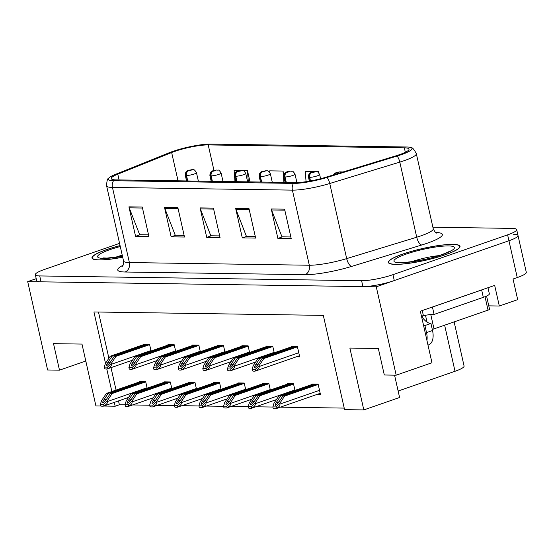 <?xml version="1.0" encoding="UTF-8"?>
<svg xmlns="http://www.w3.org/2000/svg" width="554" height="554" viewBox="0 0 554 554"><rect width="100%" height="100%" fill="white"/><g stroke="black" fill="none" stroke-linecap="round" stroke-linejoin="round"><path stroke-width="0.83" d="M101.057 406.006L95.918 405.93L81.978 344.076L53.516 343.653L59.486 370.162L47.616 369.989L27.7 281.626L376.27 286.806L396.186 375.176L431.968 362.752L420.348 311.203L494.674 285.4L499.32 306.016L488.78 305.856M376.27 286.806L508.946 240.741A22.956 3.788 -12.7 0 0 518.004 235.498L526.3 272.312A22.956 3.788 -12.7 0 1 517.242 277.561L513.039 279.022L517.685 299.638L499.32 306.016M36.218 278.669L27.7 281.626M119.567 243.372L44.382 269.479A22.956 3.788 -12.7 0 0 35.324 274.722L36.654 280.615A22.956 3.788 -12.7 0 0 41.044 281.82L362.932 286.612A22.956 3.788 -12.7 0 0 394.282 280.553L508.946 240.741A22.956 3.788 -12.7 0 0 518.004 235.498A22.956 3.788 -12.7 0 0 513.613 234.294M396.186 375.176L384.31 374.996L378.334 348.487L349.872 348.064L363.812 409.918L344.56 409.635L323.314 315.378L93.931 311.964L105.502 363.32M114.304 402.377L115.17 406.221L103.73 406.047M106.777 368.971L111.86 391.533M454.128 321.895L464.079 366.028A22.956 3.788 167.3 0 1 455.021 371.277L398.139 391.027M363.812 409.918L399.593 397.495L394.559 375.148M118.508 400.916L119.373 404.759L125.059 404.842M132.572 404.953L149.691 405.209M157.204 405.32L174.33 405.576M181.844 405.687L198.969 405.944M206.483 406.054L223.608 406.311M231.122 406.421L248.24 406.678M255.754 406.788L272.88 407.045M280.393 407.155L344.214 408.104M119.373 404.759L115.17 406.221M98.473 312.034L108.896 358.251M111.008 367.648L116.063 390.071M147.156 388.202L145.66 381.574L139.435 381.484L139.539 381.928M171.795 388.569L170.3 381.941L164.074 381.851L164.171 382.295M221.067 389.303L219.578 382.675L213.345 382.579L213.449 383.022M245.706 389.67L244.21 383.043L237.985 382.946L238.088 383.389M270.345 390.03L268.849 383.41L262.624 383.313L262.721 383.756M294.977 390.397L293.488 383.777L287.263 383.68L287.36 384.123M196.428 388.936L194.939 382.308L188.713 382.218L188.81 382.655M317.13 394.4L320.447 394.448L318.128 384.144L311.895 384.047L311.999 384.49M151.041 350.98L149.552 344.353L143.327 344.256L143.424 344.699M175.68 351.34L174.191 344.72L167.959 344.623L168.063 345.066M224.959 352.074L223.463 345.454L217.237 345.357L217.334 345.8M249.591 352.441L248.102 345.814L241.876 345.724L241.973 346.167M274.23 352.808L272.741 346.181L266.509 346.091L266.613 346.534M200.319 351.707L198.824 345.087L192.598 344.99L192.702 345.433M296.383 356.811L299.7 356.859L297.373 346.548L291.148 346.458L291.252 346.901M59.486 370.162L85.794 361.028M120.073 245.595A36.737 6.066 -12.7 0 0 106.472 249.639A36.737 6.066 -12.7 0 0 91.985 258.039A36.737 6.066 -12.7 0 0 122.69 257.229M402.834 254.051A36.737 6.066 -12.7 0 0 388.347 262.444A36.737 6.066 -12.7 0 0 408.644 263.372A36.737 6.066 -12.7 0 0 445.527 254.688A36.737 6.066 -12.7 0 0 460.021 246.295A36.737 6.066 -12.7 0 0 439.717 245.374A36.737 6.066 -12.7 0 0 402.834 254.051M174.773 151.374A24.494 4.044 167.3 0 1 208.214 144.919L404.337 147.835A24.494 4.044 167.3 0 1 409.018 149.123A24.494 4.044 167.3 0 1 395.805 155.868L325.759 177.259A24.494 4.044 167.3 0 1 295.864 182.564L115.931 179.891A24.494 4.044 167.3 0 1 111.25 178.603A24.494 4.044 167.3 0 1 117.787 174.171L171.657 152.537A24.494 4.044 167.3 0 1 174.773 151.374M172.993 151.346A27.555 4.55 -12.7 0 0 169.482 152.655L115.62 174.288A27.555 4.55 -12.7 0 0 108.716 178.132A27.555 4.55 -12.7 0 0 113.528 180.722L293.468 183.402A27.555 4.55 -12.7 0 0 327.089 177.432L397.142 156.041A27.555 4.55 -12.7 0 0 411.103 147.613A27.555 4.55 -12.7 0 0 406.74 146.997L210.617 144.082A27.555 4.55 -12.7 0 0 172.993 151.346M35.324 274.722A22.956 3.788 -12.7 0 0 39.715 275.934L361.603 280.719A22.956 3.788 -12.7 0 0 392.952 274.666L507.616 234.854A22.956 3.788 -12.7 0 0 516.674 229.605A22.956 3.788 -12.7 0 0 512.291 228.4L432.896 227.216M284.583 209.163L291.217 238.615L277.879 238.421L271.238 208.962L284.583 209.163M177.848 207.577L184.489 237.029L171.144 236.835L164.503 207.376L177.848 207.577M142.267 207.044L148.908 236.503L135.564 236.302L128.93 206.85L142.267 207.044M249.002 208.636L255.643 238.088L242.299 237.888L235.665 208.436L249.002 208.636M213.428 208.103L220.063 237.562L206.725 237.361L200.084 207.909L213.428 208.103M283.863 174.773L283.025 171.054L269.687 170.861L269.812 172.495M250.013 181.885L247.451 170.528L242.694 170.459M240.498 170.424L234.107 170.327L234.453 174.787M343.155 171.948L341.243 171.92M318.924 173L318.605 171.588L316.604 171.553M314.416 171.525L305.261 171.387L306.064 181.705M206.725 237.361L211.275 235.782M219.689 235.907L210.825 235.775L200.389 208.906A6.122 4.986 -89.1 0 1 200.084 207.909M242.299 237.888L246.849 236.309M255.269 236.433L246.405 236.302L235.962 209.433A6.122 4.986 -89.1 0 1 235.665 208.436M135.564 236.302L140.12 234.723M148.534 234.848L139.67 234.716L129.234 207.847A6.122 4.986 -89.1 0 1 128.93 206.85M171.144 236.835L175.694 235.249M184.115 235.374L175.251 235.242L164.808 208.373A6.122 4.986 -89.1 0 1 164.503 207.376M277.879 238.421L282.429 236.842M290.843 236.967L281.979 236.835L271.543 209.966A6.122 4.986 -89.1 0 1 271.238 208.962M318.605 171.588L318.695 172.73M283.025 171.054L283.911 182.391M234.55 176.013L234.993 181.664M247.451 170.528L248.331 181.857M296.473 346.534L262.077 358.48L257.582 365.197L254.743 367.766C254.182 367.593 254.39 366.727 255.359 365.169L259.854 358.445L258.074 358.417L253.233 365.661L252.098 369.296L255.311 369.345L255.65 370.841C258.212 369.483 259.39 368.036 259.182 366.478L259.016 365.744L263.856 358.507L297.443 346.846M252.098 369.296L252.437 370.792A3.83 2.133 -109.1 0 0 253.448 371.152L254.785 371.173A3.83 2.133 -109.1 0 0 255.214 371.104A3.83 2.133 -109.1 0 0 255.65 370.841M292.47 346.479L258.074 358.417M294.25 346.506L259.854 358.445M262.077 358.48L263.856 358.507M255.311 369.345L259.016 365.744M317.22 384.13L282.824 396.068L278.33 402.793L275.49 405.362C274.929 405.182 275.137 404.316 276.107 402.758L280.601 396.034L278.821 396.006L273.981 403.25L272.845 406.892L276.058 406.934L276.398 408.43C278.96 407.079 280.137 405.625 279.929 404.074L279.763 403.333L284.604 396.096L318.19 384.434M272.845 406.892L273.184 408.381A3.83 2.133 -109.1 0 0 274.202 408.741L275.532 408.762A3.83 2.133 -109.1 0 0 275.961 408.693A3.83 2.133 -109.1 0 0 276.398 408.43M313.218 384.067L278.821 396.006M314.997 384.095L280.601 396.034M282.824 396.068L284.604 396.096M276.058 406.934L279.763 403.333M271.834 346.167L237.437 358.113L232.943 364.83L230.104 367.399C229.543 367.226 229.751 366.36 230.72 364.802L235.215 358.078L233.442 358.05L228.594 365.294L227.459 368.929L230.672 368.978L231.011 370.474C233.573 369.116 234.751 367.669 234.543 366.111L234.377 365.377L239.217 358.14L272.803 346.479M227.459 368.929L227.798 370.425A3.83 2.133 -109.1 0 0 228.816 370.785L230.145 370.806A3.83 2.133 -109.1 0 0 230.575 370.737A3.83 2.133 -109.1 0 0 231.011 370.474M267.831 346.112L233.442 358.05M269.611 346.139L235.215 358.078M237.437 358.113L239.217 358.14M230.672 368.978L234.377 365.377M247.195 345.807L212.805 357.745L208.311 364.47L205.472 367.032C204.911 366.859 205.112 365.993 206.088 364.435L210.582 357.711L208.803 357.683L203.962 364.927L202.819 368.562L206.04 368.611L206.372 370.107C208.934 368.756 210.111 367.302 209.904 365.744L209.737 365.01L214.585 357.773L248.164 346.112M202.819 368.562L203.159 370.058A3.83 2.133 -109.1 0 0 204.177 370.418L205.513 370.439A3.83 2.133 -109.1 0 0 205.936 370.37A3.83 2.133 -109.1 0 0 206.372 370.107M243.192 345.744L208.803 357.683M244.972 345.772L210.582 357.711M212.805 357.745L214.585 357.773M206.04 368.611L209.737 365.01M222.556 345.44L188.166 357.378L183.672 364.103L180.833 366.672C180.272 366.492 180.479 365.626 181.449 364.068L185.943 357.344L184.163 357.316L179.323 364.56L178.187 368.202L181.4 368.244L181.733 369.74C184.295 368.389 185.472 366.935 185.271 365.377L185.105 364.643L189.946 357.406L223.532 345.744M178.187 368.202L178.52 369.691A3.83 2.133 -109.1 0 0 179.538 370.051L180.874 370.072A3.83 2.133 -109.1 0 0 181.297 370.003A3.83 2.133 -109.1 0 0 181.733 369.74M218.553 345.377L184.163 357.316M220.333 345.405L185.943 357.344M188.166 357.378L189.946 357.406M181.4 368.244L185.105 364.643M292.581 383.763L258.192 395.701L253.697 402.426L250.858 404.995C250.297 404.815 250.498 403.949 251.474 402.391L255.969 395.667L254.189 395.639L249.348 402.883L248.206 406.525L251.419 406.574L251.758 408.063C254.321 406.712 255.498 405.258 255.29 403.707L255.124 402.966L259.971 395.729L293.551 384.067M334.741 174.517A3.83 3.019 -90.3 0 1 336.41 173L338.972 172.495L336.749 172.46L336.313 173L338.605 172.308L336.41 173M336.313 173A3.83 3.206 92.2 0 0 334.471 174.6M248.206 406.525L248.545 408.014A3.83 2.133 -109.1 0 0 249.563 408.374L250.9 408.395A3.83 2.133 -109.1 0 0 251.322 408.326A3.83 2.133 -109.1 0 0 251.758 408.063M288.579 383.7L254.189 395.639M290.358 383.728L255.969 395.667M258.192 395.701L259.971 395.729M251.419 406.574L255.124 402.966M267.942 383.396L233.553 395.334L229.058 402.059L226.219 404.628C225.658 404.448 225.866 403.582 226.835 402.024L231.33 395.3L229.55 395.279L224.709 402.516L223.574 406.158L226.787 406.207L227.119 407.696C229.681 406.345 230.859 404.891 230.658 403.34L230.492 402.606L235.332 395.362L268.919 383.7M310.51 180.957L309.7 177.356A3.83 3.019 -90.3 0 1 311.77 172.633L314.333 172.128L312.11 172.093L311.673 172.633L313.966 171.941L311.77 172.633M311.673 172.633A3.83 3.206 92.2 0 0 309.409 177.349A5.741 0.949 167.3 0 1 308.453 177.051L309.374 181.165M310.233 181.013L309.409 177.349M223.574 406.158L223.906 407.647A3.83 2.133 -109.1 0 0 224.924 408.007L226.261 408.028A3.83 2.133 -109.1 0 0 226.683 407.959A3.83 2.133 -109.1 0 0 227.119 407.696M263.939 383.333L229.55 395.279M265.719 383.361L231.33 395.3M233.553 395.334L235.332 395.362M226.787 406.207L230.492 402.606M243.31 383.029L208.913 394.967L204.419 401.692L201.58 404.261C201.019 404.088 201.227 403.215 202.196 401.657L206.69 394.933L204.911 394.912L200.07 402.149L198.934 405.791L202.148 405.84L202.487 407.329C205.049 405.978 206.227 404.524 206.019 402.973L205.853 402.239L210.693 394.995L244.279 383.333M286.286 182.425L285.061 176.989A3.83 3.019 -90.3 0 1 287.131 172.266L289.694 171.761L287.471 171.726L287.034 172.266L289.327 171.574L287.131 172.266M287.034 172.266A3.83 3.206 92.2 0 0 284.77 176.982A5.741 0.949 167.3 0 1 283.814 176.684L285.102 182.404M285.996 182.418L284.77 176.982M198.934 405.791L199.274 407.28A3.83 2.133 -109.1 0 0 200.285 407.64L201.621 407.661A3.83 2.133 -109.1 0 0 202.051 407.592A3.83 2.133 -109.1 0 0 202.487 407.329M239.307 382.966L204.911 394.912M241.087 382.994L206.69 394.933M208.913 394.967L210.693 394.995M202.148 405.84L205.853 402.239M218.671 382.662L184.274 394.6L179.78 401.325L176.941 403.894C176.38 403.721 176.588 402.848 177.557 401.29L182.051 394.573L180.272 394.545L175.431 401.782L174.295 405.424L177.509 405.473L177.848 406.961C180.41 405.611 181.587 404.157 181.38 402.606L181.213 401.872L186.054 394.628L219.64 382.966M261.647 182.058L260.422 176.622A3.83 3.019 -90.3 0 1 262.492 171.899L265.054 171.394L262.831 171.359L262.395 171.899L264.694 171.207L262.492 171.899M262.395 171.899A3.83 3.206 92.2 0 0 260.131 176.622A5.741 0.949 167.3 0 1 259.175 176.324L260.463 182.037M261.356 182.051L260.131 176.622M174.295 405.424L174.635 406.913A3.83 2.133 -109.1 0 0 175.653 407.273L176.982 407.294A3.83 2.133 -109.1 0 0 177.412 407.232A3.83 2.133 -109.1 0 0 177.848 406.961M214.668 382.599L180.272 394.545M216.448 382.627L182.051 394.573M184.274 394.6L186.054 394.628M177.509 405.473L181.213 401.872M427.986 345.087L428.664 344.851A15.304 8.532 -109.1 0 0 432.536 330.523L430.943 323.453A15.304 8.532 -109.1 0 1 422.501 317.456L422.169 315.981L423.374 315.565L422.238 310.545M426.933 340.433A15.304 8.532 -109.1 0 0 426.532 332.608L424.939 325.537A15.304 8.532 70.9 0 1 423.533 325.343M483.594 289.243A15.304 2.528 167.3 0 1 481.655 289.964L432.432 307.054A15.304 2.528 -12.7 0 0 432.307 307.048M481.655 289.964L483.317 297.332A15.304 2.528 -12.7 0 0 489.355 293.835L487.977 287.72M422.501 317.456L421.809 317.698M432.432 307.054L434.087 314.423A15.304 2.528 -12.7 0 0 428.748 314.7M425.59 315.164A15.304 2.528 -12.7 0 0 423.374 315.565M483.317 297.332L434.087 314.423M430.943 323.453L424.939 325.537M122.676 257.167A36.356 5.997 167.3 0 1 92.359 257.949A36.356 5.997 167.3 0 1 106.693 249.646A36.356 5.997 167.3 0 1 120.086 245.657M403.056 254.057A36.356 5.997 167.3 0 1 439.551 245.464A36.356 5.997 167.3 0 1 459.647 246.378A36.356 5.997 167.3 0 1 445.305 254.681A36.356 5.997 167.3 0 1 408.81 263.275A36.356 5.997 167.3 0 1 388.714 262.361A36.356 5.997 167.3 0 1 403.056 254.057M432.279 329.381A3.83 0.63 -12.7 0 0 434.004 328.882L488.032 310.122A3.83 0.63 -12.7 0 0 489.542 309.243L486.571 296.044M425.458 315.164A3.83 0.63 -12.7 0 0 430.687 314.153M197.923 345.073L163.527 357.011L159.033 363.736L156.193 366.305C155.632 366.125 155.84 365.259 156.81 363.701L161.304 356.977L159.524 356.949L154.684 364.193L153.548 367.835L156.761 367.877L157.101 369.373C159.663 368.022 160.84 366.568 160.632 365.017L160.466 364.276L165.307 357.039L198.893 345.377M153.548 367.835L153.887 369.324A3.83 2.133 -109.1 0 0 154.898 369.684L156.235 369.705A3.83 2.133 -109.1 0 0 156.664 369.636A3.83 2.133 -109.1 0 0 157.101 369.373M193.921 345.01L159.524 356.949M195.701 345.038L161.304 356.977M163.527 357.011L165.307 357.039M156.761 367.877L160.466 364.276M173.284 344.706L138.888 356.644L134.393 363.369L131.554 365.938C130.993 365.758 131.201 364.892 132.171 363.334L136.665 356.61L134.892 356.589L130.045 363.826L128.909 367.468L132.122 367.517L132.461 369.006C135.024 367.655 136.201 366.201 135.993 364.65L135.827 363.916L140.668 356.672L174.254 345.01M128.909 367.468L129.248 368.957A3.83 2.133 -109.1 0 0 130.266 369.317L131.596 369.338A3.83 2.133 -109.1 0 0 132.025 369.269A3.83 2.133 -109.1 0 0 132.461 369.006M169.282 344.643L134.892 356.589M171.061 344.671L136.665 356.61M138.888 356.644L140.668 356.672M132.122 367.517L135.827 363.916M148.645 344.339L114.256 356.277L109.761 363.002L106.922 365.571C106.361 365.398 106.562 364.525 107.538 362.967L112.033 356.243L110.253 356.222L105.412 363.459L104.27 367.101L107.49 367.15L107.822 368.639C110.385 367.288 111.562 365.834 111.354 364.283L111.188 363.549L116.035 356.305L149.615 344.643M104.27 367.101L104.609 368.59A3.83 2.133 -109.1 0 0 105.627 368.95L106.964 368.971A3.83 2.133 -109.1 0 0 107.386 368.902A3.83 2.133 -109.1 0 0 107.822 368.639M144.642 344.276L110.253 356.222M146.422 344.304L112.033 356.243M114.256 356.277L116.035 356.305M107.49 367.15L111.188 363.549M194.032 382.295L159.642 394.233L155.148 400.957L152.308 403.527C151.748 403.354 151.948 402.481 152.925 400.923L157.419 394.206L155.639 394.178L150.799 401.415L149.656 405.057L152.869 405.106L153.209 406.594C155.771 405.244 156.948 403.79 156.74 402.239L156.574 401.505L161.422 394.261L195.001 382.599M237.008 181.691L235.782 176.255A3.83 3.019 -90.3 0 1 237.86 171.532L240.422 171.027L238.199 170.992L237.763 171.532L240.055 170.84L237.86 171.532M237.763 171.532A3.83 3.206 92.2 0 0 235.492 176.255A5.741 0.949 167.3 0 1 234.536 175.957L235.824 181.67M236.717 181.684L235.492 176.255M149.656 405.057L149.995 406.553A3.83 2.133 -109.1 0 0 151.013 406.906L152.35 406.927A3.83 2.133 -109.1 0 0 152.772 406.865A3.83 2.133 -109.1 0 0 153.209 406.594M190.029 382.232L155.639 394.178M191.809 382.26L157.419 394.206M159.642 394.233L161.422 394.261M152.869 405.106L156.574 401.505M169.392 381.928L135.003 393.866L130.509 400.59L127.669 403.16C127.108 402.987 127.316 402.121 128.286 400.556L132.78 393.839L131 393.811L126.16 401.048L125.024 404.69L128.237 404.739L128.57 406.234C131.132 404.877 132.309 403.423 132.108 401.872L131.942 401.138L136.783 393.894L170.369 382.232M212.369 181.324L211.15 175.888A3.83 3.019 -90.3 0 1 213.221 171.165L215.783 170.66L213.56 170.625L213.124 171.165L215.416 170.473L213.221 171.165M213.124 171.165A3.83 3.206 92.2 0 0 210.859 175.888A5.741 0.949 167.3 0 1 209.904 175.59L211.192 181.303M212.078 181.317L210.859 175.888M125.024 404.69L125.356 406.186A3.83 2.133 -109.1 0 0 126.374 406.539L127.711 406.56A3.83 2.133 -109.1 0 0 128.133 406.498A3.83 2.133 -109.1 0 0 128.57 406.234M165.39 381.865L131 393.811M167.169 381.893L132.78 393.839M135.003 393.866L136.783 393.894M128.237 404.739L131.942 401.138M144.76 381.561L110.364 393.499L105.869 400.223L103.03 402.793C102.469 402.619 102.677 401.754 103.646 400.189L108.141 393.472L106.361 393.444L101.52 400.68L100.385 404.323L103.598 404.372L103.937 405.867C106.5 404.51 107.677 403.056 107.469 401.505L107.303 400.771L112.143 393.527L145.73 381.865M187.737 180.957L186.511 175.521A3.83 3.019 -90.3 0 1 188.582 170.798L191.144 170.293L188.921 170.258L188.485 170.798L190.777 170.113L188.582 170.798M188.485 170.798A3.83 3.206 92.2 0 0 186.22 175.521A5.741 0.949 167.3 0 1 185.265 175.223L186.553 180.936M187.446 180.95L186.22 175.521M100.385 404.323L100.724 405.819A3.83 2.133 -109.1 0 0 101.735 406.179L103.072 406.193A3.83 2.133 -109.1 0 0 103.501 406.13A3.83 2.133 -109.1 0 0 103.937 405.867M140.758 381.498L106.361 393.444M142.537 381.526L108.141 393.472M110.364 393.499L112.143 393.527M103.598 404.372L107.303 400.771M517.242 277.561L507.616 234.854M455.021 371.277L444.633 325.191M208.214 144.919L213.969 170.438M435.582 232.458A38.268 6.316 167.3 0 1 427.272 243.199A38.268 6.316 167.3 0 1 421.726 245.007L351.679 266.398A38.268 6.316 167.3 0 1 304.977 274.68L125.038 272.007A38.268 6.316 167.3 0 1 122.995 265.283M397.142 156.041A7.652 3.116 73 0 1 399.801 162.1L416.726 237.216A30.615 5.055 -12.7 0 0 421.165 235.769A30.615 5.055 -12.7 0 0 433.242 228.774C434.911 231.988 436.033 233.407 436.614 233.026M293.468 183.402A7.652 6.226 90.9 0 0 292.394 190.126L112.455 187.446A7.652 6.226 -89.1 0 1 113.528 180.722M327.089 177.432A7.652 3.116 73 0 1 329.755 183.492A30.615 5.055 167.3 0 1 292.394 190.126L309.319 265.234A30.615 5.055 -12.7 0 0 346.679 258.607L416.726 237.216A7.652 3.116 -107 0 0 421.726 245.007M125.038 272.007A7.652 6.226 -89.1 0 0 129.38 262.554L112.455 187.446A30.615 5.055 167.3 0 1 106.603 185.839L123.528 260.948A30.615 5.055 -12.7 0 0 129.38 262.554L309.319 265.234A7.652 6.226 -89.1 0 1 304.977 274.68M411.103 147.613C412.349 147.357 414.087 149.372 416.317 153.666A30.615 5.055 167.3 0 1 399.801 162.1L329.755 183.492L346.679 258.607A7.652 3.116 -107 0 0 351.679 266.398M39.715 275.934L41.044 281.82M361.603 280.719L362.932 286.612M392.952 274.666L394.282 280.553M404.337 147.835L405.341 152.288M171.657 152.537L178.028 180.812M117.787 174.171L119.089 179.939M213.65 209.1L200.389 208.906M178.069 208.574L164.808 208.373M142.496 208.041L129.234 207.847M249.231 209.634L235.962 209.433M284.804 210.16L271.543 209.966M298.772 352.732L259.182 366.478M258.282 364.151L255.359 365.169M319.519 390.328L279.929 404.074M279.036 401.74L276.107 402.758M274.133 352.365L234.543 366.111M233.649 363.784L230.72 364.802M249.494 352.005L209.904 365.744M209.01 363.417L206.088 364.435M224.855 351.638L185.271 365.377M184.371 363.05L181.449 364.068M294.88 389.961L255.29 403.707M254.397 401.373L251.474 402.391M320.593 178.72L319.651 174.531A5.741 0.949 167.3 0 1 317.387 175.84A5.741 0.949 167.3 0 1 309.7 177.356M270.241 389.594L230.658 403.34M229.758 401.006L226.835 402.024M296.902 182.564L295.012 174.164A5.741 0.949 167.3 0 1 292.747 175.473A5.741 0.949 167.3 0 1 285.061 176.989M245.609 389.227L206.019 402.973M205.118 400.639L202.196 401.657M272.27 182.218L270.373 173.797A5.741 0.949 167.3 0 1 268.108 175.106A5.741 0.949 167.3 0 1 260.422 176.622M220.97 388.86L181.38 402.606M180.486 400.272L177.557 401.29M432.536 330.523L426.532 332.608M122.226 255.172A23.344 3.85 -12.7 0 0 115.918 257.125A23.344 3.85 -12.7 0 0 115.301 257.34M122.482 256.287A30.996 5.118 167.3 0 1 98.363 257.603A30.996 5.118 167.3 0 1 109.81 249.695A30.996 5.118 167.3 0 1 120.28 246.537M438.657 255.664A23.344 3.85 -12.7 0 0 412.28 261.53A23.344 3.85 -12.7 0 0 411.664 261.744M406.172 254.099A30.996 5.118 167.3 0 1 448.498 245.928A30.996 5.118 167.3 0 1 442.189 254.639A30.996 5.118 167.3 0 1 399.87 262.811A30.996 5.118 167.3 0 1 406.172 254.099M488.032 310.122L485.013 296.702M434.004 328.882L430.763 314.499M427.03 322.116L425.465 315.184M200.223 351.271L160.632 365.017M159.732 362.683L156.81 363.701M175.583 350.904L135.993 364.65M135.1 362.316L132.171 363.334M150.944 350.537L111.354 364.283M110.461 361.949L107.538 362.967M247.631 181.851L245.734 173.43A5.741 0.949 167.3 0 1 243.476 174.745A5.741 0.949 167.3 0 1 235.782 176.255M196.331 388.493L156.74 402.239M155.847 399.912L152.925 400.923M222.999 181.483L221.101 173.063A5.741 0.949 167.3 0 1 218.837 174.378A5.741 0.949 167.3 0 1 211.15 175.888M171.692 388.125L132.108 401.872M131.208 399.545L128.286 400.556M198.36 181.116L196.462 172.696A5.741 0.949 167.3 0 1 194.198 174.011A5.741 0.949 167.3 0 1 186.511 175.521M147.059 387.758L107.469 401.505M106.569 399.178L103.646 400.189M108.716 178.132C107.483 178.436 106.777 181.006 106.603 185.839M516.674 229.605L518.004 235.498M416.317 153.666L433.242 228.774M123.528 260.948C123.403 264.563 123.002 266.329 122.309 266.239M299.451 355.744L255.214 371.104M320.198 393.333L275.961 408.693M255.664 362.025L230.575 370.737M231.025 361.658L205.936 370.37M206.386 361.291L181.297 370.003M342.178 172.246L340.114 171.809L336.32 172.529L334.256 173.686L333.349 174.946M276.411 399.614L251.322 408.326M319.651 174.531C316.763 169.891 316.957 172.211 315.475 171.442L311.68 172.162C310.531 172.619 308.564 172.89 308.453 177.051M251.772 399.247L226.683 407.959M295.012 174.164C292.131 169.524 292.318 171.844 290.843 171.075L287.048 171.795C285.892 172.252 283.925 172.523 283.814 176.684M227.14 398.88L202.051 407.592M270.373 173.797C267.492 169.157 267.686 171.477 266.204 170.708L262.409 171.428C261.253 171.885 259.286 172.155 259.175 176.324M202.501 398.52L177.412 407.232M92.359 257.949L92.546 258.801M122.455 256.177L107.047 258.095L102.954 257.929M450.063 250.9C450.34 250.602 450.111 251.578 441.344 254.771C426.518 260.692 397.308 263.697 399.309 262.34M459.647 246.378L459.834 247.229M388.714 262.361L388.908 263.212M181.754 360.924L156.664 369.636M157.114 360.557L132.025 369.269M132.475 360.19L107.386 368.902M245.734 173.43C242.853 168.79 243.047 171.11 241.565 170.348L237.77 171.061C236.62 171.518 234.647 171.788 234.536 175.957M177.862 398.153L152.772 406.865M221.101 173.063C218.214 168.423 218.408 170.743 216.926 169.981L213.131 170.694C211.981 171.151 210.014 171.421 209.904 175.59M153.223 397.786L128.133 406.498M196.462 172.696C193.581 168.056 193.768 170.376 192.293 169.614L188.499 170.327C187.342 170.784 185.375 171.054 185.265 175.223M128.59 397.419L103.501 406.13"/></g></svg>
